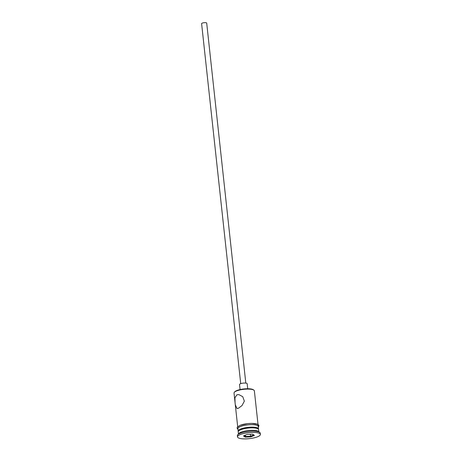 <?xml version="1.0" encoding="UTF-8"?>
<svg xmlns="http://www.w3.org/2000/svg" width="462" height="462" viewBox="0 0 462 462"><rect width="100%" height="100%" fill="white"/><g stroke="black" fill="none" stroke-linecap="round" stroke-linejoin="round"><path stroke-width="0.69" d="M234.332 392.307L234.771 391.805A9.719 2.547 -6.2 0 1 236.856 390.534A9.719 2.547 -6.2 0 1 246.131 388.773A9.719 2.547 -6.2 0 1 253.372 389.784L253.909 390.182A10.233 2.685 173.8 0 0 246.286 389.119A10.233 2.685 173.8 0 0 236.527 390.973A10.233 2.685 173.8 0 0 234.332 392.307A10.233 2.685 173.8 0 0 234.026 393.075L235.291 404.735L236.989 408.529L238.404 408.275L242.019 405.555L244.352 401.143L242.746 396.685L238.802 394.583L236.937 394.779L234.933 397.742L235.054 402.523M240.719 383.651L201.611 23.654A2.558 0.67 -6.2 0 1 202.24 23.129A2.558 0.67 -6.2 0 1 205.013 22.655A2.558 0.67 -6.2 0 1 206.699 23.1L245.807 383.096M240.078 389.564L239.53 384.534A3.835 1.005 -6.2 0 1 240.465 383.743A3.835 1.005 -6.2 0 1 244.635 383.038A3.835 1.005 -6.2 0 1 247.158 383.703L247.707 388.738M253.909 390.182A10.233 2.685 173.8 0 1 254.371 390.864L258.021 424.491M258.807 431.727L258.581 429.643A10.233 2.685 173.8 0 0 258.119 428.955L257.311 428.355A9.465 2.483 173.8 0 0 250.26 427.373A9.465 2.483 173.8 0 0 241.233 429.088A9.465 2.483 173.8 0 0 239.201 430.324L238.542 431.086A10.233 2.685 173.8 0 0 238.236 431.849L238.467 433.933M258.119 428.955A10.233 2.685 173.8 0 0 250.496 427.893A10.233 2.685 173.8 0 0 240.737 429.747A10.233 2.685 173.8 0 0 238.542 431.086M260.389 434.407L260.256 433.183A11.51 3.02 173.8 0 0 259.736 432.415L258.385 431.41A10.233 2.685 173.8 0 0 250.762 430.347A10.233 2.685 173.8 0 0 241.002 432.201A10.233 2.685 173.8 0 0 238.808 433.535L237.711 434.806A11.51 3.02 173.8 0 0 237.364 435.672L237.503 436.896A11.51 3.02 173.8 0 0 245.079 438.9A11.51 3.02 173.8 0 0 257.577 436.775A11.51 3.02 173.8 0 0 260.389 434.407A11.51 3.02 173.8 0 0 252.806 432.403A11.51 3.02 173.8 0 0 240.315 434.534A11.51 3.02 173.8 0 0 237.503 436.896M259.736 432.415A11.51 3.02 173.8 0 0 251.161 431.219A11.51 3.02 173.8 0 0 240.176 433.304A11.51 3.02 173.8 0 0 237.711 434.806M258.443 429.285A10.233 2.685 173.8 0 0 258.501 428.903L258.235 426.449A10.233 2.685 173.8 0 0 251.495 424.67A10.233 2.685 173.8 0 0 240.39 426.559A10.233 2.685 173.8 0 0 237.89 428.661L238.161 431.115A10.233 2.685 173.8 0 0 238.294 431.473M258.501 428.903A10.233 2.685 173.8 0 0 251.761 427.125A10.233 2.685 173.8 0 0 240.656 429.013A10.233 2.685 173.8 0 0 238.161 431.115M252.61 434.164L254.423 435.383L250.756 436.867L245.276 437.139L243.468 435.92L247.135 434.436L252.61 434.164M244.277 435.597L245.611 436.492L250.508 436.249L253.754 434.938M245.461 435.117L245.276 437.139M250.294 434.28L250.756 436.867M258.281 426.871A10.36 2.714 173.8 0 0 252.292 424.636A10.36 2.714 173.8 0 0 240.298 426.547A10.36 2.714 173.8 0 0 237.936 429.082M240.165 425.317A10.36 2.714 -6.2 0 1 252.495 423.417A10.36 2.714 -6.2 0 1 258.027 425.854M235.291 404.735L237.682 426.697M237.97 429.394L237.064 428.135L237.306 427.154L239.992 425.34L247.655 423.602L251.686 423.377L257.467 424.203L258.483 424.855L258.934 425.762L258.316 427.183"/></g></svg>
